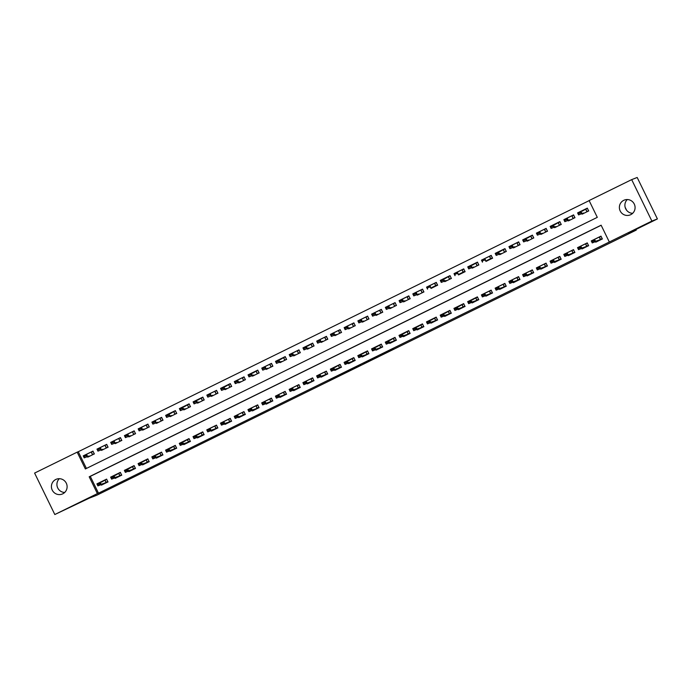 <?xml version="1.0" encoding="UTF-8"?>
<svg xmlns="http://www.w3.org/2000/svg" width="692" height="692" viewBox="0 0 692 692"><rect width="100%" height="100%" fill="white"/><g stroke="black" fill="none" stroke-linecap="round" stroke-linejoin="round"><path stroke-width="1.04" d="M380.098 355.576L393.35 349.071L380.098 355.576M55.767 479.478A7.975 7.837 68.7 0 1 66.432 483.492A7.975 7.837 68.7 0 1 62.168 494.079A7.975 7.837 68.7 0 1 52.099 489.806A7.975 7.837 68.7 0 1 55.767 479.478M623.734 200.334A7.975 7.837 68.7 0 1 634.4 204.348A7.975 7.837 68.7 0 1 630.135 214.935A7.975 7.837 68.7 0 1 620.058 210.662A7.975 7.837 68.7 0 1 623.734 200.334M329.634 380.245L344.772 372.945L329.634 380.245M631.675 179.626L637.185 177.472L657.4 218.923L628.561 233.1L636.277 230.081L96.871 495.187L89.164 498.205L54.815 514.528L34.6 473.077L77.167 452.153L85.367 468.96L597.3 217.349L589.108 200.55L631.675 179.626L651.89 221.077L609.323 242.001L601.123 225.194L89.19 476.797L97.39 493.604L54.815 514.528M657.4 218.923L651.89 221.077M601.166 225.281L90.289 476.373L98.489 493.171L609.323 242.001M98.489 493.171L97.39 493.604M363.404 363.784L378.308 356.458L363.239 363.447M360.653 365.151L342.722 373.55L360.61 365.065M595.483 241.655L595.743 242.183L602.334 238.948L600.967 236.145L594.696 239.233M581.756 248.402L582.015 248.93L588.607 245.695L587.24 242.892L580.96 245.98M568.02 255.149L568.279 255.685L574.87 252.442L573.504 249.639L567.232 252.727M554.292 261.896L554.552 262.432L561.143 259.189L559.776 256.395L553.496 259.474M540.556 268.652L540.815 269.179L547.407 265.944L546.04 263.142L539.769 266.23M526.828 275.399L527.088 275.926L533.679 272.691L532.312 269.889L526.032 272.977M513.092 282.146L513.352 282.682L519.943 279.438L518.576 276.636L512.305 279.724M499.356 288.893L499.615 289.429L506.207 286.185L504.849 283.391L498.569 286.471M485.628 295.648L485.888 296.176L492.479 292.941L491.112 290.138L484.832 293.218M471.892 302.395L472.152 302.923L478.743 299.688L477.376 296.885L471.105 299.973M458.165 309.142L458.424 309.679L465.015 306.435L463.649 303.632L457.369 306.72M444.428 315.889L444.688 316.426L451.279 313.182L449.912 310.388L443.641 313.467M430.701 322.645L430.96 323.173L437.552 319.938L436.185 317.135L429.905 320.214M416.965 329.392L417.224 329.92L423.815 326.685L422.449 323.882L416.177 326.97M403.237 336.139L403.497 336.675L410.088 333.432L408.721 330.629L402.441 333.717M389.501 342.886L389.76 343.422L396.352 340.179L394.985 337.385L388.714 340.464M375.773 349.642L376.033 350.169L382.624 346.934L381.257 344.132L374.978 347.211M362.037 356.389L362.297 356.916L368.888 353.681L367.521 350.879L361.25 353.967M348.31 363.136L348.569 363.672L355.16 360.428L353.794 357.626L347.514 360.714M334.573 369.883L334.833 370.419L341.424 367.175L340.057 364.381L333.786 367.461M320.837 376.638L321.097 377.166L327.688 373.931L326.33 371.128L320.05 374.208M307.11 383.385L307.369 383.913L313.96 380.678L312.594 377.875L306.314 380.963M293.373 390.132L293.633 390.669L300.224 387.425L298.858 384.622L292.586 387.71M279.646 396.879L279.905 397.416L286.497 394.172L285.13 391.378L278.85 394.457M265.91 403.635L266.169 404.163L272.76 400.928L271.394 398.125L265.123 401.204M252.182 410.382L252.442 410.91L259.033 407.675L257.666 404.872L251.386 407.96M238.446 417.129L238.705 417.665L245.297 414.422L243.93 411.619L237.659 414.707M224.718 423.876L224.978 424.412L231.569 421.168L230.202 418.375L223.923 421.454M210.982 430.632L211.242 431.159L217.833 427.924L216.466 425.122L210.195 428.201M197.255 437.379L197.514 437.906L204.105 434.671L202.739 431.869L196.459 434.957M183.518 444.126L183.778 444.662L190.369 441.418L189.002 438.616L182.731 441.704M169.791 450.873L170.05 451.409L176.642 448.165L175.275 445.371L168.995 448.451M156.055 457.628L156.314 458.156L162.905 454.921L161.539 452.118L155.268 455.198M142.318 464.375L142.578 464.903L149.169 461.668L147.811 458.865L141.531 461.953M128.591 471.122L128.85 471.659L135.442 468.415L134.075 465.612L127.795 468.7M114.855 477.869L115.114 478.406L121.705 475.162L120.339 472.368L114.068 475.447M101.127 484.625L101.387 485.153L107.978 481.917L106.611 479.115L100.331 482.194M589.152 200.637L78.274 451.72L86.422 468.441M581.825 213.646L582.084 214.174L588.676 210.939L587.309 208.136L581.038 211.224M568.097 220.393L568.348 220.93L574.948 217.686L573.582 214.883L567.302 217.971M554.361 227.14L554.621 227.677L561.212 224.433L559.845 221.639L553.565 224.718M540.625 233.896L540.885 234.424L547.476 231.189L546.118 228.386L539.838 231.465M526.897 240.643L527.157 241.171L533.748 237.936L532.382 235.133L526.102 238.221M513.161 247.39L513.421 247.926L520.012 244.683L518.645 241.88L512.374 244.968M499.434 254.137L499.693 254.673L506.284 251.43L504.918 248.636L498.638 251.715M485.697 260.893L485.957 261.42L492.548 258.185L491.182 255.383L484.91 258.462M471.97 267.64L472.229 268.167L478.821 264.932L477.454 262.13L471.174 265.218M458.234 274.387L458.493 274.923L465.085 271.679L463.718 268.877L457.447 271.965M444.506 281.134L444.766 281.67L451.357 278.426L449.99 275.632L443.71 278.712M430.77 287.889L431.029 288.417L437.621 285.182L436.254 282.379L429.983 285.459M417.042 294.636L417.302 295.164L423.893 291.929L422.527 289.126L416.247 292.214M403.306 301.383L403.566 301.92L410.157 298.676L408.79 295.873L402.519 298.961M389.579 308.13L389.838 308.667L396.43 305.423L395.063 302.629L388.783 305.708M375.842 314.886L376.102 315.414L382.693 312.178L381.327 309.376L375.047 312.455M362.106 321.633L362.366 322.161L368.957 318.925L367.599 316.123L361.319 319.211M348.379 328.38L348.638 328.916L355.23 325.673L353.863 322.87L347.583 325.958M334.643 335.127L334.902 335.663L341.493 332.42L340.127 329.626L333.855 332.705M320.915 341.883L321.175 342.41L327.766 339.175L326.399 336.373L320.119 339.452M307.179 348.63L307.438 349.157L314.03 345.922L312.663 343.12L306.392 346.208M293.451 355.377L293.711 355.913L300.302 352.669L298.935 349.867L292.655 352.955M279.715 362.124L279.975 362.66L286.566 359.416L285.199 356.622L278.928 359.702M265.988 368.879L266.247 369.407L272.838 366.172L271.472 363.369L265.192 366.449M252.251 375.626L252.511 376.154L259.102 372.919L257.735 370.116L251.464 373.204M238.524 382.373L238.783 382.91L245.375 379.666L244.008 376.863L237.728 379.951M224.788 389.12L225.047 389.657L231.638 386.413L230.272 383.619L224 386.698M211.06 395.876L211.32 396.404L217.911 393.168L216.544 390.366L210.264 393.445M197.324 402.623L197.583 403.151L204.175 399.915L202.808 397.113L196.537 400.201M183.588 409.37L183.847 409.906L190.438 406.662L189.08 403.86L182.8 406.948M169.86 416.117L170.12 416.653L176.711 413.409L175.344 410.615L169.064 413.695M156.124 422.873L156.383 423.4L162.975 420.165L161.608 417.363L155.337 420.442M142.396 429.62L142.656 430.147L149.247 426.912L147.88 424.11L141.6 427.198M128.66 436.367L128.92 436.903L135.511 433.659L134.144 430.857L127.873 433.945M114.933 443.114L115.192 443.65L121.783 440.406L120.417 437.612L114.137 440.692M101.196 449.869L101.456 450.397L108.047 447.162L106.68 444.359L100.409 447.439M87.469 456.616L87.728 457.144L94.32 453.909L92.953 451.106L86.673 454.194M636.277 230.081L635.965 229.459M626.589 210.221L625.127 207.245M78.274 451.72L77.167 452.153M90.289 476.373L89.19 476.797M632.67 213.309A7.975 7.837 68.7 0 1 627.298 199.547M64.702 492.453A7.975 7.837 68.7 0 1 59.33 478.691M375.938 357.617L367.824 361.285L375.938 357.617M353.56 368.551L359.39 365.696L353.56 368.551M582.171 211.19L587.335 208.188M583.01 213.179L583.226 213.62M583.442 213.015L578.581 214.909L583.442 213.015M583.252 213.664L583.157 213.214M578.711 213.776L578.581 214.909L577.604 212.894L580.899 211.276L581.877 213.292L580.199 212.634L578.547 213.439L580.363 212.972M587.136 208.75L587.378 208.162L580.899 211.276L580.199 212.634M588.122 210.775L588.745 210.965M578.547 213.439L577.604 212.894M596.885 241.62L596.677 241.188M595.553 238.896L600.993 236.197M596.911 241.672L597.109 241.015L592.248 242.918L591.262 240.903L601.037 236.171L600.794 236.759M593.857 240.643L592.205 241.447L594.021 240.972L594.558 239.285L595.544 241.3L602.403 238.974M594.021 240.972L595.544 241.3L592.248 242.918L592.369 241.785M591.262 240.903L592.205 241.447M569.282 219.935L569.49 220.367M568.149 217.617L573.599 214.935M569.715 219.771L564.854 221.665L569.715 219.771M569.516 220.419L569.429 219.961M564.983 220.532L564.854 221.665L563.868 219.641L567.163 218.023L568.149 220.039L566.463 219.381L564.819 220.194L566.627 219.719M573.4 215.506L573.642 214.918L567.163 218.023L566.463 219.381M574.386 217.522L575.009 217.72M564.819 220.194L563.868 219.641M554.707 224.692L559.871 221.682M555.546 226.682L555.763 227.114M555.979 226.518L551.117 228.412L555.979 226.518M555.788 227.166L555.693 226.708M551.247 227.279L551.117 228.412L550.14 226.396L553.436 224.77L554.413 226.794L552.735 226.128L551.083 226.941L552.899 226.466M559.672 222.253L559.914 221.665L553.436 224.77L552.735 226.128M560.658 224.269L561.281 224.468M551.083 226.941L550.14 226.396M541.819 233.429L542.026 233.861M540.686 231.111L546.135 228.438M542.251 233.265L537.39 235.159L542.251 233.265M542.052 233.913L541.957 233.455M537.52 234.026L537.39 235.159L536.404 233.143L539.699 231.526L540.686 233.541L538.999 232.884L537.355 233.688L539.163 233.213M545.936 229L546.178 228.412L539.699 231.526L538.999 232.884M546.922 231.016L547.545 231.215M537.355 233.688L536.404 233.143M583.157 248.376L582.941 247.935M581.825 245.643L587.266 242.944M583.174 248.419L583.356 247.771L578.512 249.665L577.526 247.65L587.309 242.927L587.067 243.506M580.121 247.39L578.477 248.194L580.285 247.727L580.822 246.032L581.808 248.047L588.667 245.721M580.285 247.727L581.808 248.047L578.512 249.665L578.642 248.532M577.526 247.65L578.477 248.194M569.421 255.123L569.213 254.691M568.089 252.39L573.53 249.691M569.447 255.175L569.646 254.518L564.784 256.421L563.798 254.397L573.573 249.674L573.331 250.262M566.393 254.137L564.741 254.95L566.558 254.474L567.094 252.779L568.08 254.794L574.94 252.476M566.558 254.474L568.08 254.794L564.784 256.421L564.906 255.287M563.798 254.397L564.741 254.95M555.693 261.87L555.477 261.438M554.361 259.137L559.802 256.438M555.711 261.922L555.918 261.265L551.048 263.168L550.062 261.152L559.845 256.421L559.603 257.009M552.657 260.884L551.014 261.697L552.822 261.221L553.358 259.526L554.344 261.55L561.203 259.223M552.822 261.221L554.344 261.55L551.048 263.168L551.178 262.034M550.062 261.152L551.014 261.697M527.243 238.186L532.408 235.185M528.082 240.176L528.299 240.617M528.515 240.012L523.654 241.906L528.515 240.012M528.325 240.66L528.23 240.202M523.783 240.773L523.654 241.906L522.676 239.89L525.972 238.273L526.949 240.288L525.271 239.631L523.619 240.435L525.436 239.968M532.209 235.747L532.451 235.159L525.972 238.273L525.271 239.631M533.195 237.771L533.817 237.962M523.619 240.435L522.676 239.89M541.957 268.617L541.75 268.185M540.625 265.892L546.066 263.194M541.983 268.669L542.182 268.012L537.312 269.915L536.335 267.899L546.109 263.168L545.867 263.756M538.93 267.64L537.277 268.444L539.094 267.968L539.63 266.282L540.608 268.297L547.476 265.97M539.094 267.968L540.608 268.297L537.312 269.915L537.442 268.781M536.335 267.899L537.277 268.444M514.355 246.932L514.563 247.364M513.222 244.613L518.671 241.932M514.787 246.767L509.926 248.662L514.787 246.759M514.588 247.416L514.493 246.958M510.047 247.528L509.926 248.662L508.94 246.637L512.236 245.02L513.222 247.035L511.535 246.378L509.892 247.191L511.699 246.715M518.472 242.503L518.715 241.915L512.236 245.02L511.535 246.378M519.458 244.518L520.081 244.708M509.892 247.191L508.94 246.637M528.23 275.373L528.013 274.932M526.897 272.639L532.33 269.941M528.247 275.416L528.428 274.767L523.584 276.662L522.598 274.646L532.373 269.923L532.131 270.503M525.193 274.387L523.55 275.191L525.358 274.724L525.894 273.029L526.88 275.044L533.74 272.717M525.358 274.724L526.88 275.044L523.584 276.662L523.714 275.528M522.598 274.646L523.55 275.191M499.78 251.689L504.944 248.679M500.619 253.679L500.835 254.111M501.051 253.514L496.19 255.409L501.051 253.506M500.861 254.163L500.766 253.704M496.32 254.275L496.19 255.409L495.204 253.393L498.499 251.767L499.486 253.791L497.808 253.125L496.155 253.938L497.963 253.462M504.745 249.25L504.987 248.662L498.499 251.767L497.808 253.125M505.722 251.265L506.354 251.464M496.155 253.938L495.204 253.393M514.493 282.12L514.277 281.687M513.161 279.386L518.602 276.688M514.519 282.172L514.718 281.514L509.848 283.417L508.871 281.393L518.645 276.67L518.403 277.258M511.466 281.134L509.814 281.947L511.63 281.471L512.167 279.776L513.144 281.791L520.012 279.473M511.63 281.471L513.144 281.791L509.848 283.417L509.978 282.284M508.871 281.393L509.814 281.947M486.891 260.426L487.099 260.858M485.758 258.107L491.208 255.435M487.324 260.261L491.995 258.012L487.315 260.261M487.125 260.91L487.03 260.452M482.583 261.022L482.462 262.156L481.476 260.14L484.772 258.523L485.758 260.538L484.071 259.881L482.419 260.685L484.236 260.209M491.009 255.997L491.251 255.409L484.772 258.523L484.071 259.881M491.995 258.012L492.618 258.211M482.419 260.685L481.476 260.14M500.757 288.867L500.55 288.434M499.425 286.133L504.866 283.435M500.783 288.919L500.991 288.261L496.121 290.164L495.135 288.149L504.909 283.417L504.667 284.005M497.73 287.881L496.086 288.694L497.894 288.218L498.43 286.523L499.416 288.547L506.276 286.22M497.894 288.218L499.416 288.547L496.121 290.164L496.251 289.031M495.135 288.149L496.086 288.694M472.316 265.183L477.48 262.182M473.155 267.173L473.371 267.614M473.587 267.008L468.726 268.903L473.587 267.008M473.397 267.657L473.302 267.198M468.856 267.769L468.726 268.903L467.74 266.887L471.036 265.27L472.022 267.285L470.335 266.628L468.692 267.432L470.499 266.965M477.281 262.744L477.523 262.156L471.036 265.27L470.335 266.628M478.258 264.768L478.89 264.958M468.692 267.432L467.74 266.887M487.03 295.614L486.813 295.181M485.697 292.889L491.138 290.19M487.056 295.666L487.254 295.008L482.385 296.911L481.407 294.896L491.182 290.164L490.939 290.752M484.002 294.636L482.35 295.441L484.166 294.965L484.703 293.278L485.68 295.294L492.548 292.967M484.166 294.965L485.68 295.294L482.385 296.911L482.514 295.778M481.407 294.896L482.35 295.441M459.427 273.92L459.635 274.361M458.294 271.61L463.744 268.928M459.86 273.764L464.531 271.515L459.851 273.755M459.661 274.413L459.566 273.954M455.12 274.525L454.999 275.658L454.013 273.634L457.308 272.017L458.294 274.032L456.608 273.375L454.955 274.188L456.772 273.712M463.545 269.499L463.787 268.911L457.308 272.017L456.608 273.375M464.531 271.515L465.154 271.705M454.955 274.188L454.013 273.634M473.293 302.369L473.086 301.928M472.247 299.939L477.402 296.937M473.319 302.413L473.501 301.764L468.657 303.658L467.671 301.643L477.445 296.911L477.203 297.499M470.266 301.383L468.622 302.188L470.43 301.721L470.967 300.025L471.953 302.041L478.812 299.714M470.43 301.721L471.953 302.041L468.657 303.658L468.787 302.525M467.671 301.643L468.622 302.188M444.852 278.686L450.016 275.675M445.691 280.675L445.907 281.108M446.124 280.511L441.262 282.405L446.124 280.511M445.925 281.16L445.838 280.701M441.392 281.272L441.262 282.405L440.276 280.39L443.572 278.764L444.558 280.788L442.871 280.122L441.228 280.935L443.036 280.459M449.817 276.246L450.059 275.658L443.572 278.764L442.871 280.122M450.795 278.262L451.418 278.461M441.228 280.935L440.276 280.39M459.566 309.116L459.35 308.684M458.511 306.694L463.675 303.684M459.592 309.168L459.791 308.511L454.921 310.414L453.943 308.39L463.718 303.667L463.476 304.255M456.538 308.13L454.886 308.943L456.694 308.468L457.239 306.772L458.216 308.788L465.085 306.469M456.694 308.468L458.216 308.788L454.921 310.414L455.051 309.281M453.943 308.39L454.886 308.943M431.964 287.422L432.171 287.855M430.831 285.104L436.28 282.431M432.396 287.258L437.067 285.009L432.388 287.258M432.197 287.907L432.102 287.448M427.656 288.019L427.526 289.152L426.549 287.137L429.844 285.519L430.831 287.535L429.144 286.877L427.492 287.682L429.308 287.206M436.081 282.993L436.323 282.405L429.844 285.519L429.144 286.877M437.067 285.009L437.69 285.208M427.492 287.682L426.549 287.137M445.83 315.863L445.622 315.431M444.783 313.441L449.938 310.431M445.856 315.915L446.055 315.258L441.193 317.161L440.207 315.145L449.982 310.414L449.739 311.002M442.802 314.877L441.15 315.69L442.966 315.215L443.503 313.519L444.489 315.543L451.348 313.216M442.966 315.215L444.489 315.543L441.193 317.161L441.314 316.028M440.207 315.145L441.15 315.69M418.228 294.169L418.444 294.61M417.094 291.86L422.553 289.178M418.66 294.005L413.799 295.899L418.66 294.005M418.461 294.654L418.375 294.195M413.928 294.766L413.799 295.899L412.813 293.884L416.108 292.266L417.094 294.282L415.408 293.624L413.764 294.429L415.572 293.962M422.354 289.74L422.587 289.152L416.108 292.266L415.408 293.624M423.331 291.764L423.954 291.955M413.764 294.429L412.813 293.884M432.102 322.61L431.886 322.178M431.047 320.188L436.211 317.187M432.128 322.662L432.327 322.005L427.457 323.908L426.471 321.892L436.254 317.161L436.012 317.749M429.066 321.633L427.422 322.437L429.23 321.962L429.767 320.275L430.753 322.29L437.621 319.963M429.23 321.962L430.753 322.29L427.457 323.908L427.587 322.775M426.471 321.892L427.422 322.437M404.491 300.916L404.708 301.357M403.367 298.607L408.816 295.925M404.924 300.76L400.062 302.655L404.924 300.76M404.733 301.409L404.638 300.951M400.192 301.513L400.062 302.655L399.085 300.631L402.381 299.013L403.358 301.029L401.68 300.371L400.028 301.184L401.844 300.709M408.617 296.496L408.86 295.908L402.381 299.013L401.68 300.371M409.603 298.512L410.226 298.702M400.028 301.184L399.085 300.631M418.366 329.366L418.158 328.925M417.319 326.935L422.475 323.934M418.392 329.409L418.573 328.761L413.73 330.655L412.743 328.639L422.518 323.908L422.276 324.496M415.338 328.38L413.686 329.184L415.503 328.717L416.039 327.022L417.025 329.037L423.885 326.71M415.503 328.717L417.025 329.037L413.73 330.655L413.851 329.522M412.743 328.639L413.686 329.184M390.764 307.672L390.971 308.104M389.631 305.354L395.08 302.672M391.196 307.507L386.335 309.402L391.196 307.507M390.997 308.156L390.911 307.698M386.465 308.269L386.335 309.402L385.349 307.386L388.644 305.76L389.631 307.776L387.944 307.118L386.3 307.931L388.108 307.456M394.881 303.243L395.123 302.655L388.644 305.76L387.944 307.118M395.867 305.258L396.49 305.457M386.3 307.931L385.349 307.386M404.638 336.113L404.422 335.681M403.583 333.691L408.747 330.681M404.656 336.165L404.863 335.508L399.993 337.411L399.007 335.386L408.79 330.664L408.548 331.252M401.602 335.127L399.959 335.94L401.767 335.464L402.303 333.769L403.289 335.784L410.157 333.466M401.767 335.464L403.289 335.784L399.993 337.411L400.123 336.277M399.007 335.386L399.959 335.94M377.028 314.419L377.244 314.851M375.903 312.101L381.353 309.428M377.46 314.255L372.599 316.149L377.46 314.255M377.27 314.903L377.175 314.445M372.728 315.016L372.599 316.149L371.621 314.133L374.917 312.516L375.894 314.531L374.216 313.874L372.564 314.678L374.381 314.203M381.154 309.99L381.396 309.402L374.917 312.516L374.216 313.874M382.14 312.005L382.762 312.204M372.564 314.678L371.621 314.133M390.902 342.86L390.695 342.428M389.847 340.438L395.011 337.428M390.928 342.912L391.127 342.255L386.266 344.158L385.28 342.142L395.054 337.411L394.812 337.999M387.875 341.874L386.222 342.687L388.039 342.211L388.575 340.516L389.561 342.54L396.421 340.213M388.039 342.211L389.561 342.54L386.266 344.158L386.387 343.024M385.28 342.142L386.222 342.687M363.3 321.166L363.508 321.607M362.167 318.856L367.616 316.175M363.733 321.002L358.871 322.896L363.733 321.002M363.534 321.65L363.438 321.192M359.001 321.763L358.871 322.896L357.885 320.88L361.181 319.263L362.167 321.278L360.48 320.621L358.837 321.425L360.644 320.958M367.417 316.737L367.66 316.149L361.181 319.263L360.48 320.621M368.403 318.761L369.026 318.951M358.837 321.425L357.885 320.88M377.175 349.607L376.958 349.175M376.119 347.185L381.283 344.183M377.192 349.659L377.399 349.002L372.53 350.905L371.543 348.889L381.327 344.158L381.084 344.746M374.138 348.63L372.495 349.434L374.303 348.958L374.839 347.272L375.825 349.287L382.685 346.96M374.303 348.958L375.825 349.287L372.53 350.905L372.659 349.771M371.543 348.889L372.495 349.434M349.564 327.913L349.78 328.354M348.439 325.603L353.889 322.922M349.996 327.757L345.135 329.643L349.996 327.757M349.806 328.406L349.711 327.947M345.265 328.51L345.135 329.643L344.158 327.627L347.453 326.01L348.431 328.025L346.753 327.368L345.1 328.181L346.917 327.705M353.69 323.493L353.932 322.904L347.453 326.01L346.753 327.368M354.676 325.508L355.299 325.698M345.1 328.181L344.158 327.627M363.438 356.363L363.231 355.922M362.383 353.932L367.547 350.93M363.464 356.406L363.646 355.757L358.793 357.652L357.816 355.636L367.59 350.905L367.348 351.493M360.411 355.377L358.759 356.181L360.575 355.714L361.112 354.019L362.089 356.034L368.957 353.707M360.575 355.714L362.089 356.034L358.793 357.652L358.923 356.518M357.816 355.636L358.759 356.181M335.836 334.668L336.044 335.101M334.703 332.35L340.153 329.669M336.269 334.504L331.407 336.398L336.269 334.504M336.07 335.153L335.975 334.694M331.537 335.265L331.407 336.398L330.421 334.383L333.717 332.757L334.703 334.772L333.016 334.115L331.373 334.928L333.181 334.452M339.954 330.24L340.196 329.651L333.717 332.757L333.016 334.115M340.94 332.255L341.563 332.454M331.373 334.928L330.421 334.383M349.711 363.11L349.495 362.677M348.656 360.688L353.811 357.678M349.728 363.162L349.936 362.504L345.066 364.407L344.08 362.383L353.854 357.66L353.621 358.248M346.675 362.124L345.031 362.937L346.839 362.461L347.375 360.766L348.361 362.781L355.221 360.454M346.839 362.461L348.361 362.781L345.066 364.407L345.196 363.274M344.08 362.383L345.031 362.937M322.1 341.416L322.316 341.848M320.976 339.097L326.425 336.424M322.533 341.251L317.671 343.145L322.533 341.251M322.342 341.9L322.247 341.441M317.801 342.012L317.671 343.145L316.685 341.13L319.989 339.512L320.967 341.528L319.289 340.862L317.637 341.675L319.445 341.199M326.226 336.987L326.468 336.398L319.989 339.512L319.289 340.862M327.204 339.002L327.835 339.201M317.637 341.675L316.685 341.13M335.975 369.857L335.758 369.424M334.919 367.435L340.083 364.425M336.001 369.909L336.2 369.251L331.33 371.154L330.352 369.139L340.127 364.407L339.884 364.995M332.947 368.871L331.295 369.684L333.112 369.208L333.648 367.513L334.625 369.537L341.493 367.21M333.112 369.208L334.625 369.537L331.33 371.154L331.459 370.021M330.352 369.139L331.295 369.684M307.533 346.173L312.689 343.171M308.373 348.163L308.58 348.595M308.805 347.998L303.944 349.892L308.805 347.998M308.606 348.647L308.511 348.188M304.065 348.759L303.944 349.892L302.958 347.877L306.253 346.26L307.239 348.275L305.553 347.618L303.9 348.422L305.717 347.955M312.49 343.734L312.732 343.145L306.253 346.26L305.553 347.618M313.476 345.758L314.099 345.948M303.9 348.422L302.958 347.877M322.238 376.604L322.031 376.171M320.906 373.879L326.347 371.18M322.264 376.656L322.472 375.998L317.602 377.901L316.616 375.886L326.39 371.154L326.148 371.742M319.211 375.626L317.567 376.431L319.375 375.955L319.912 374.268L320.898 376.284L327.757 373.957M319.375 375.955L320.898 376.284L317.602 377.901L317.732 376.768M316.616 375.886L317.567 376.431M294.636 354.909L294.853 355.351M293.512 352.6L298.961 349.918M295.069 354.754L290.207 356.639L295.069 354.754M294.878 355.403L294.783 354.944M290.337 355.506L290.207 356.639L289.221 354.624L292.517 353.007L293.503 355.022L291.816 354.365L290.173 355.178L291.981 354.702M298.762 350.489L299.005 349.901L292.517 353.007L291.816 354.365M299.74 352.505L300.371 352.695M290.173 355.178L289.221 354.624M308.511 383.359L308.295 382.918M307.179 380.626L312.62 377.927M308.537 383.403L308.718 382.754L303.866 384.648L302.888 382.633L312.663 377.901L312.421 378.489M305.483 382.373L303.831 383.178L305.648 382.711L306.184 381.015L307.161 383.031L314.03 380.704M305.648 382.711L307.161 383.031L303.866 384.648L303.996 383.515M302.888 382.633L303.831 383.178M280.07 359.676L285.225 356.665M280.909 361.665L281.116 362.098M281.341 361.501L276.48 363.395L281.341 361.501M281.142 362.15L281.047 361.691M276.601 362.262L276.48 363.395L275.494 361.38L278.79 359.753L279.776 361.769L278.089 361.112L276.437 361.925L278.253 361.449M285.026 357.236L285.268 356.648L278.79 359.753L278.089 361.112M286.012 359.252L286.635 359.451M276.437 361.925L275.494 361.38M294.775 390.106L294.567 389.665M293.443 387.373L298.883 384.674M294.801 390.158L295.008 389.501L290.138 391.404L289.152 389.38L298.927 384.657L298.685 385.245M291.747 389.12L290.104 389.933L291.912 389.458L292.448 387.762L293.434 389.778L300.293 387.451M291.912 389.458L293.434 389.778L290.138 391.404L290.268 390.271M289.152 389.38L290.104 389.933M267.173 368.412L267.389 368.845M266.048 366.094L271.498 363.421M267.605 368.248L262.744 370.142L267.605 368.248M267.406 368.897L267.32 368.438M262.873 369.009L262.744 370.142L261.758 368.127L265.053 366.509L266.039 368.525L264.353 367.859L262.709 368.672L264.517 368.196M271.299 363.983L271.541 363.395L265.053 366.509L264.353 367.859M272.276 365.999L272.899 366.198M262.709 368.672L261.758 368.127M281.047 396.853L280.831 396.421M279.715 394.12L285.156 391.421M281.073 396.905L281.272 396.248L276.402 398.151L275.425 396.135L285.199 391.404L284.957 391.992M278.02 395.867L276.368 396.68L278.175 396.205L278.72 394.509L279.698 396.533L286.566 394.206M278.175 396.205L279.698 396.533L276.402 398.151L276.532 397.018M275.425 396.135L276.368 396.68M252.597 373.17L257.761 370.168M253.445 375.159L253.653 375.592M253.877 374.995L249.016 376.889L253.877 374.995M253.679 375.644L253.583 375.185M249.137 375.756L249.016 376.889L248.03 374.874L251.326 373.256L252.312 375.272L250.625 374.614L248.973 375.419L250.789 374.952M257.562 370.73L257.805 370.142L251.326 373.256L250.625 374.614M258.548 372.746L259.171 372.945M248.973 375.419L248.03 374.874M267.311 403.6L267.103 403.168M265.979 400.876L271.42 398.177M267.337 403.652L267.536 402.995L262.675 404.898L261.688 402.882L271.463 398.151L271.221 398.739M264.283 402.623L262.64 403.427L264.448 402.952L264.984 401.265L265.97 403.28L272.83 400.953M264.448 402.952L265.97 403.28L262.675 404.898L262.796 403.765M261.688 402.882L262.64 403.427M239.709 381.906L239.925 382.347M238.576 379.597L244.034 376.915M240.141 381.75L235.28 383.636L240.141 381.742M239.942 382.399L239.856 381.941M235.41 382.503L235.28 383.636L234.294 381.621L237.59 380.003L238.576 382.019L236.889 381.361L235.245 382.174L237.053 381.699M243.835 377.486L244.077 376.898L237.59 380.003L236.889 381.361M244.812 379.501L245.435 379.692M235.245 382.174L234.294 381.621M253.583 410.356L253.367 409.915M252.251 407.623L257.692 404.924M253.609 410.399L253.782 409.75L248.938 411.645L247.952 409.629L257.735 404.898L257.493 405.486M250.547 409.37L248.904 410.174L250.712 409.707L251.248 408.012L252.234 410.027L259.102 407.7M250.712 409.707L252.234 410.027L248.938 411.645L249.068 410.512M247.952 409.629L248.904 410.174M225.134 386.672L230.298 383.662M225.981 388.662L226.189 389.094M226.405 388.497L221.544 390.392L226.405 388.489M226.215 389.146L226.12 388.688M221.674 389.259L221.544 390.392L220.566 388.376L223.862 386.75L224.839 388.766L223.161 388.108L221.509 388.921L223.326 388.446M230.099 384.233L230.341 383.645L223.862 386.75L223.161 388.108M231.085 386.248L231.708 386.447M221.509 388.921L220.566 388.376M239.847 417.103L239.64 416.662M238.515 414.37L243.956 411.671M239.873 417.155L240.072 416.498L235.211 418.4L234.225 416.376L243.999 411.653L243.757 412.242M236.82 416.117L235.168 416.93L236.984 416.454L237.52 414.759L238.506 416.774L245.366 414.447M236.984 416.454L238.506 416.774L235.211 418.4L235.332 417.259M234.225 416.376L235.168 416.93M212.245 395.409L212.453 395.841M211.112 393.091L216.561 390.418M212.678 395.244L207.816 397.139L212.678 395.244M212.479 395.893L212.392 395.435M207.946 396.006L207.816 397.139L206.83 395.123L210.126 393.506L211.112 395.521L209.425 394.855L207.782 395.668L209.59 395.193M216.362 390.98L216.605 390.392L210.126 393.506L209.425 394.855M217.349 392.995L217.971 393.194M207.782 395.668L206.83 395.123M226.12 423.85L225.903 423.418M224.788 421.117L230.228 418.418M226.146 423.902L226.345 423.245L221.475 425.147L220.489 423.132L230.272 418.4L230.029 418.989M223.083 422.864L221.44 423.677L223.248 423.201L223.784 421.506L224.77 423.521L231.638 421.203M223.248 423.201L224.77 423.521L221.475 425.147L221.604 424.014M220.489 423.132L221.44 423.677M197.67 400.166L202.834 397.165M198.509 402.156L198.725 402.588M198.941 401.991L194.08 403.886L198.941 401.991M198.751 402.64L198.656 402.182M194.21 402.753L194.08 403.886L193.103 401.87L196.398 400.253L197.376 402.268L195.698 401.611L194.045 402.415L195.862 401.948M202.635 397.727L202.877 397.139L196.398 400.253L195.698 401.611M203.621 399.742L204.244 399.941M194.045 402.415L193.103 401.87M212.383 430.597L212.176 430.165M211.051 427.872L216.492 425.173M212.409 430.649L212.608 429.992L207.747 431.894L206.761 429.879L216.535 425.147L216.293 425.736M209.356 429.62L207.704 430.424L209.52 429.948L210.057 428.262L211.043 430.277L217.902 427.95M209.52 429.948L211.043 430.277L207.747 431.894L207.868 430.761M206.761 429.879L207.704 430.424M183.942 406.922L189.098 403.912M184.781 408.903L184.989 409.344M185.214 408.747L180.352 410.633L185.214 408.747M185.015 409.396L184.92 408.937M180.482 409.5L180.352 410.633L179.366 408.617L182.662 407L183.648 409.015L181.961 408.358L180.318 409.171L182.126 408.695M188.899 404.483L189.141 403.894L182.662 407L181.961 408.358M189.885 406.498L190.508 406.688M180.318 409.171L179.366 408.617M198.656 437.353L198.44 436.911M197.601 434.922L202.765 431.92M198.673 437.396L198.855 436.747L194.011 438.642L193.025 436.626L202.808 431.894L202.566 432.483M195.62 436.367L193.976 437.171L195.784 436.704L196.32 435.008L197.306 437.024L204.166 434.697M195.784 436.704L197.306 437.024L194.011 438.642L194.141 437.508M193.025 436.626L193.976 437.171M170.206 413.669L175.37 410.659M171.045 415.658L171.261 416.091M171.478 415.494L166.616 417.388L171.478 415.494M171.287 416.143L171.192 415.684M166.746 416.255L166.616 417.388L165.639 415.373L168.935 413.747L169.912 415.762L168.234 415.105L166.582 415.918L168.398 415.442M175.171 411.23L175.413 410.641L168.935 413.747L168.234 415.105M176.157 413.245L176.78 413.444M166.582 415.918L165.639 415.373M184.92 444.1L184.712 443.659M183.864 441.678L189.028 438.667M184.946 444.152L185.145 443.494L180.275 445.388L179.297 443.373L189.072 438.65L188.829 439.238M181.892 443.114L180.24 443.927L182.057 443.451L182.593 441.755L183.57 443.771L190.438 441.444M182.057 443.451L183.57 443.771L180.275 445.388L180.404 444.255M179.297 443.373L180.24 443.927M157.318 422.405L157.525 422.838M156.184 420.087L161.634 417.414M157.75 422.241L152.889 424.135L157.75 422.241M157.551 422.89L157.456 422.431M153.019 423.002L152.889 424.135L151.903 422.12L155.198 420.502L156.184 422.518L154.498 421.852L152.854 422.665L154.662 422.189M161.435 417.977L161.677 417.388L155.198 420.502L154.498 421.852M162.421 419.992L163.044 420.191M152.854 422.665L151.903 422.12M171.192 450.847L170.976 450.414M170.137 448.425L175.292 445.414M171.209 450.899L171.417 450.241L166.547 452.144L165.561 450.129L175.335 445.397L175.102 445.985M168.156 449.861L166.512 450.674L168.32 450.198L168.857 448.502L169.843 450.518L176.702 448.2M168.32 450.198L169.843 450.518L166.547 452.144L166.677 451.011M165.561 450.129L166.512 450.674M143.581 429.152L143.798 429.585M142.457 426.834L147.906 424.161M144.014 428.988L139.153 430.882L144.014 428.988M143.824 429.637L143.728 429.178M139.282 429.749L139.153 430.882L138.175 428.867L141.471 427.249L142.448 429.265L140.77 428.608L139.118 429.412L140.926 428.945M147.707 424.724L147.95 424.135L141.471 427.249L140.77 428.608M148.694 426.739L149.316 426.938M139.118 429.412L138.175 428.867M157.456 457.594L157.24 457.161M156.401 455.172L161.565 452.17M157.482 457.646L157.681 456.988L152.811 458.891L151.833 456.876L161.608 452.144L161.366 452.732M154.428 456.608L152.776 457.421L154.593 456.945L155.129 455.258L156.107 457.274L162.975 454.947M154.593 456.945L156.107 457.274L152.811 458.891L152.941 457.758M151.833 456.876L152.776 457.421M129.854 435.899L130.061 436.341M128.721 433.59L134.17 430.908M130.286 435.744L125.425 437.629L130.286 435.744M130.087 436.392L129.992 435.934M125.546 436.496L125.425 437.629L124.439 435.614L127.735 433.996L128.721 436.012L127.034 435.355L125.382 436.168L127.198 435.692M133.971 431.479L134.213 430.891L127.735 433.996L127.034 435.355M134.957 433.495L135.58 433.685M125.382 436.168L124.439 435.614M143.72 464.341L143.512 463.908M142.673 461.919L147.828 458.917M143.746 464.393L143.927 463.744L139.083 465.638L138.097 463.623L147.872 458.891L147.63 459.479M140.692 463.363L139.049 464.168L140.857 463.701L141.393 462.005L142.379 464.021L149.238 461.694M140.857 463.701L142.379 464.021L139.083 465.638L139.213 464.505M138.097 463.623L139.049 464.168M116.118 442.655L116.334 443.088M114.993 440.337L120.443 437.655M116.55 442.491L111.689 444.385L116.55 442.491M116.36 443.139L116.265 442.681M111.819 443.252L111.689 444.385L110.703 442.37L113.998 440.743L114.984 442.759L113.298 442.101L111.654 442.915L113.462 442.439M120.244 438.226L120.486 437.638L113.998 440.743L113.298 442.101M121.221 440.242L121.853 440.441M111.654 442.915L110.703 442.37M129.992 471.096L129.776 470.655M128.937 468.674L134.101 465.664M130.018 471.148L130.217 470.491L125.347 472.385L124.37 470.37L134.144 465.647L133.902 466.235M126.965 470.11L125.313 470.923L127.129 470.448L127.665 468.752L128.643 470.768L135.511 468.441M127.129 470.448L128.643 470.768L125.347 472.385L125.477 471.252M124.37 470.37L125.313 470.923M102.39 449.402L102.598 449.835M101.257 447.084L106.706 444.411M102.823 449.238L97.961 451.132L102.823 449.238M102.624 449.887L102.528 449.428M98.082 449.999L97.961 451.132L96.975 449.117L100.271 447.499L101.257 449.515L99.57 448.849L97.918 449.662L99.734 449.186M106.507 444.973L106.75 444.385L100.271 447.499L99.57 448.849M107.494 446.989L108.116 447.188M97.918 449.662L96.975 449.117M116.256 477.843L116.048 477.411M115.209 475.421L120.365 472.411M116.282 477.895L116.49 477.238L111.62 479.141L110.633 477.125L120.408 472.394L120.166 472.982M113.228 476.857L111.585 477.67L113.393 477.195L113.929 475.499L114.915 477.515L121.775 475.196M113.393 477.195L114.915 477.515L111.62 479.141L111.749 478.008M110.633 477.125L111.585 477.67M88.654 456.149L88.87 456.582M87.529 453.831L92.979 451.158M89.086 455.985L84.225 457.879L89.086 455.985M88.887 456.633L88.801 456.175M84.355 456.746L84.225 457.879L83.239 455.864L86.535 454.246L87.521 456.262L85.834 455.604L84.19 456.409L85.998 455.942M92.78 451.72L93.022 451.132L86.535 454.246L85.834 455.604M93.757 453.736L94.389 453.935M84.19 456.409L83.239 455.864M102.528 484.59L102.312 484.158M101.473 482.168L106.637 479.167M102.554 484.642L102.753 483.985L97.883 485.888L96.906 483.872L106.68 479.141L106.438 479.729M99.501 483.604L97.849 484.417L99.665 483.942L100.202 482.255L101.179 484.27L108.047 481.943M99.665 483.942L101.179 484.27L97.883 485.888L98.013 484.755M96.906 483.872L97.849 484.417M585.743 209.382L586.729 211.397M585.864 209.33L586.842 211.345M600.509 239.354L599.523 237.339M600.388 239.406L599.402 237.391M596.815 241.214L601.781 238.775M572.007 216.129L572.993 218.144M572.128 216.077L573.114 218.092M558.28 222.885L559.266 224.9M558.401 222.833L559.378 224.848M544.543 229.632L545.53 231.647M544.665 229.58L545.651 231.595M586.773 246.101L585.787 244.086M586.652 246.153L585.674 244.138M583.088 247.97L588.044 245.53M573.037 252.857L572.059 250.833M572.924 252.9L571.938 250.885M569.352 254.717L574.317 252.277M559.309 259.604L558.323 257.588M559.188 259.656L558.21 257.64M555.624 261.464L560.581 259.024M530.816 236.379L531.802 238.394M530.937 236.327L531.914 238.342M545.573 266.351L544.595 264.335M545.46 266.403L544.474 264.387M541.888 268.211L546.853 265.771M517.08 243.126L518.066 245.141M517.201 243.074L518.187 245.089M531.845 273.098L530.859 271.082M531.724 273.15L530.738 271.134M528.16 274.966L533.117 272.527M503.352 249.881L504.33 251.897M503.465 249.829L504.451 251.845M518.109 279.845L517.132 277.829M517.997 279.897L517.01 277.881M514.424 281.713L519.389 279.274M489.616 256.628L490.602 258.644M489.737 256.576L490.723 258.592M504.382 286.6L503.395 284.585M504.26 286.652L503.274 284.637M500.688 288.46L505.653 286.021M475.888 263.375L476.866 265.391M476.001 263.323L476.987 265.339M490.645 293.347L489.668 291.332M490.533 293.399L489.547 291.384M486.96 295.207L491.926 292.768M462.152 270.122L463.138 272.138M462.273 270.07L463.259 272.086M476.918 300.094L475.932 298.079M476.797 300.146L475.811 298.131M473.224 301.963L478.189 299.524M448.425 276.878L449.402 278.893M448.537 276.826L449.523 278.841M463.182 306.841L462.195 304.826M463.069 306.893L462.083 304.878M459.497 308.71L464.462 306.271M434.688 283.625L435.675 285.64M434.81 283.573L435.787 285.588M449.454 313.597L448.468 311.582M449.333 313.649L448.347 311.634M445.76 315.457L450.726 313.018M420.961 290.372L421.938 292.387M421.073 290.32L422.059 292.335M435.718 320.344L434.732 318.329M435.597 320.396L434.619 318.381M432.033 322.204L436.989 319.765M407.225 297.119L408.211 299.134M407.346 297.067L408.323 299.082M421.99 327.091L421.004 325.076M421.869 327.143L420.883 325.128M418.297 328.959L423.262 326.52M393.488 303.875L394.475 305.89M393.61 303.823L394.596 305.838M408.254 333.838L407.268 331.823M408.133 333.89L407.155 331.875M404.569 335.707L409.526 333.267M379.761 310.622L380.747 312.637M379.882 310.57L380.86 312.585M394.526 340.594L393.54 338.578M394.405 340.646L393.419 338.63M390.833 342.453L395.798 340.014M366.025 317.368L367.011 319.384M366.146 317.317L367.132 319.332M380.79 347.341L379.804 345.325M380.669 347.393L379.692 345.377M377.105 349.2L382.062 346.761M352.297 324.115L353.283 326.131M352.418 324.064L353.396 326.079M367.054 354.088L366.077 352.072M366.942 354.14L365.956 352.124M363.369 355.947L368.334 353.517M338.561 330.871L339.547 332.887M338.682 330.819L339.668 332.835M353.327 360.835L352.34 358.819M353.205 360.887L352.228 358.871M349.642 362.703L354.598 360.264M324.833 337.618L325.811 339.634M324.946 337.566L325.932 339.582M339.59 367.59L338.613 365.575M339.478 367.642L338.492 365.627M335.905 369.45L340.871 367.011M311.097 344.365L312.083 346.381M311.218 344.313L312.204 346.329M325.863 374.337L324.877 372.322M325.742 374.389L324.756 372.374M322.169 376.197L327.134 373.758M297.37 351.112L298.347 353.128M297.482 351.06L298.468 353.076M312.127 381.084L311.149 379.069M312.014 381.136L311.028 379.121M308.442 382.944L313.407 380.513M283.633 357.859L284.62 359.883M283.755 357.816L284.741 359.831M298.399 387.831L297.413 385.816M298.278 387.883L297.292 385.868M294.705 389.7L299.671 387.26M269.906 364.615L270.883 366.63M270.018 364.563L271.005 366.578M284.663 394.587L283.685 392.572M284.55 394.639L283.564 392.623M280.978 396.447L285.943 394.007M256.17 371.362L257.156 373.377M256.291 371.31L257.268 373.325M270.935 401.334L269.949 399.319M270.814 401.386L269.828 399.37M267.242 403.194L272.207 400.755M242.442 378.109L243.42 380.124M242.555 378.057L243.541 380.072M257.199 408.081L256.213 406.066M257.078 408.133L256.101 406.118M253.514 409.941L258.471 407.51M228.706 384.856L229.692 386.88M228.827 384.813L229.805 386.828M243.472 414.828L242.485 412.813M243.35 414.88L242.364 412.865M239.778 416.696L244.743 414.257M214.97 391.611L215.956 393.627M215.091 391.56L216.077 393.575M229.735 421.584L228.749 419.568M229.614 421.636L228.637 419.62M226.05 423.443L231.007 421.004M201.242 398.358L202.228 400.374M201.363 398.307L202.341 400.322M216.008 428.331L215.022 426.315M215.887 428.383L214.901 426.367M212.314 430.19L217.279 427.751M187.506 405.105L188.492 407.121M187.627 405.054L188.613 407.069M202.272 435.078L201.285 433.062M202.15 435.13L201.173 433.114M198.587 436.937L203.543 434.507M173.779 411.852L174.765 413.877M173.9 411.809L174.877 413.825M188.535 441.825L187.558 439.809M188.423 441.877L187.437 439.861M184.85 443.693L189.816 441.254M160.042 418.608L161.028 420.624M160.163 418.556L161.15 420.572M174.808 448.58L173.822 446.565M174.687 448.632L173.709 446.608M171.123 450.44L176.079 448.001M146.315 425.355L147.301 427.371M146.427 425.303L147.413 427.319M161.072 455.327L160.094 453.312M160.959 455.379L159.973 453.364M157.387 457.187L162.352 454.748M132.579 432.102L133.565 434.118M132.7 432.05L133.686 434.066M147.344 462.074L146.358 460.059M147.223 462.126L146.237 460.111M143.659 463.934L148.616 461.503M118.851 438.849L119.828 440.873M118.963 438.806L119.95 440.821M133.608 468.821L132.63 466.806M133.495 468.873L132.509 466.858M129.923 470.69L134.888 468.25M105.115 445.605L106.101 447.62M105.236 445.553L106.222 447.568M119.88 475.577L118.894 473.562M119.759 475.629L118.773 473.605M116.187 477.437L121.152 474.997M91.387 452.352L92.365 454.367M91.5 452.3L92.486 454.315M106.144 482.324L105.167 480.309M106.032 482.376L105.046 480.36M102.459 484.184L107.424 481.744"/></g></svg>
